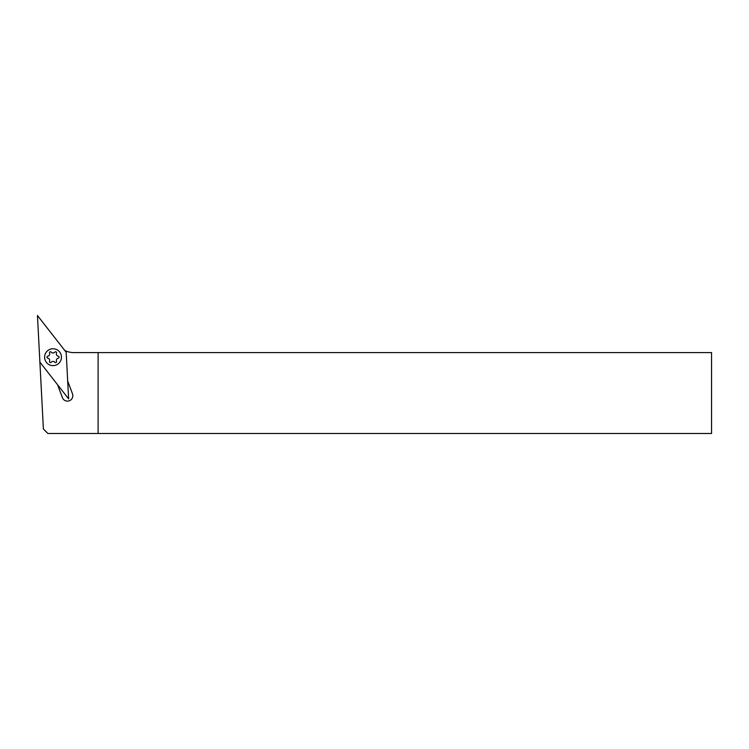 <?xml version="1.0" encoding="UTF-8"?>
<svg xmlns="http://www.w3.org/2000/svg" width="749" height="749" viewBox="0 0 749 749"><rect width="100%" height="100%" fill="white"/><g stroke="black" fill="none" stroke-linecap="round" stroke-linejoin="round"><path stroke-width="1.12" d="M39.894 362.113L68.618 398.88L66.174 352.283L37.45 315.516L43.395 428.999L47.889 433.484L98.119 433.484L98.119 352.592L711.55 352.592L711.55 433.484L98.119 433.484M98.119 352.592L73.795 352.592A20.223 20.223 0 0 1 65.94 351L65.996 352.058M64.742 350.448A20.223 20.223 0 0 0 64.779 350.466L65.94 351M67.682 380.969L72.484 393.834A5.393 5.393 0 0 1 69.329 400.771A5.393 5.393 0 0 1 62.382 397.607L57.579 384.743M53.029 348.772A8.426 8.426 0 0 1 61.455 357.198A8.426 8.426 0 0 1 53.029 365.624A8.426 8.426 0 0 1 44.603 357.198A8.426 8.426 0 0 1 53.029 348.772M51.288 352.17A1.011 1.011 0 0 0 49.556 353.172A2.275 2.275 0 0 1 47.805 356.196A1.011 1.011 0 0 0 47.805 358.191A2.275 2.275 0 0 1 49.556 361.224A1.011 1.011 0 0 0 51.288 362.216A2.275 2.275 0 0 1 54.78 362.216A1.011 1.011 0 0 0 56.512 361.224A2.275 2.275 0 0 1 58.263 358.191A1.011 1.011 0 0 0 58.263 356.196A2.275 2.275 0 0 1 56.512 353.172A1.011 1.011 0 0 0 54.78 352.17A2.275 2.275 0 0 1 51.288 352.17"/></g></svg>
